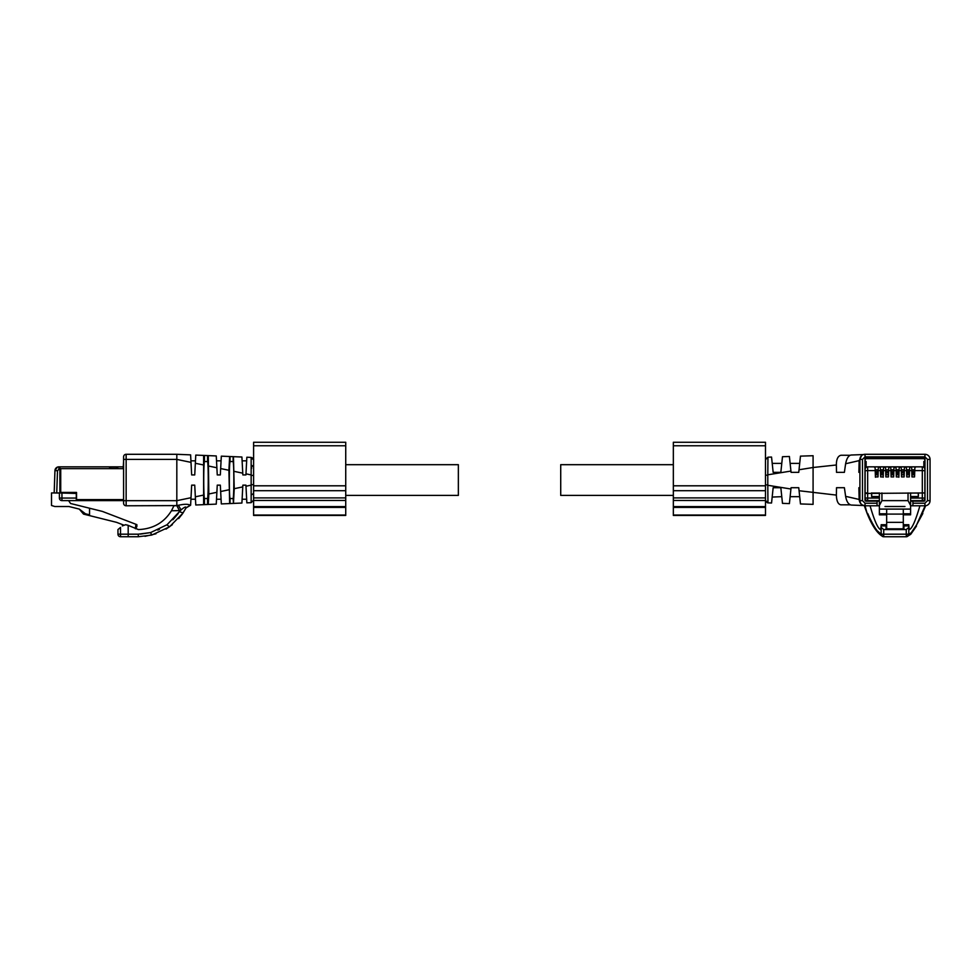 <?xml version="1.0" encoding="UTF-8"?>
<svg xmlns="http://www.w3.org/2000/svg" width="979" height="979" viewBox="0 0 979 979"><rect width="100%" height="100%" fill="white"/><g stroke="black" fill="none" stroke-linecap="round" stroke-linejoin="round"><path stroke-width="1.47" d="M771.807 459.494L772.223 463.397L781.78 463.397L780.838 472.355L782.478 456.716L789.404 456.483L791.069 472.355L798.754 472.355L800.455 456.128L813.084 455.724L813.084 467.497L799.023 469.761M771.562 457.217L773.153 472.355L780.838 472.355L773.153 472.355L772.223 463.397M772.798 468.917L772.419 465.294M771.55 457.058L767.952 457.181L767.793 475.17L765.48 475.17M790.42 466.163L790.64 468.231M767.793 474.803L790.934 471.07L791.069 472.355M765.48 459.738L767.952 457.181L765.517 459.298M800.088 500.367L799.696 496.671L790.139 496.671L789.404 503.585L791.069 487.713L798.754 487.713L800.455 503.867M812.374 504.332L813.084 504.356L813.084 467.497L836.36 464.988L836.519 472.355L844.387 472.355L845.623 463.74C846.7 458.392 848.536 455.48 851.118 455.027L851.118 455.027M791.069 487.713L790.934 489.01L767.793 485.278L767.793 475.17M790.139 463.397L799.696 463.397M793.798 472.355L794.911 472.355M798.84 471.572L799.011 469.944M798.999 470.067L798.84 471.499M800.357 503.01L800.198 501.468M799.513 494.995L799.28 492.755M798.84 488.57L798.999 490.002M850.127 504.809L841.01 504.834C838.146 504.43 836.592 501.187 836.36 495.093L799.072 490.736M794.911 487.713L793.798 487.713M789.404 503.585L782.478 503.365L780.838 487.713L773.153 487.713L780.838 487.713M772.468 494.322L772.394 494.933M781.78 496.671L772.174 497.063M771.954 499.131L771.66 501.933M771.623 502.313L771.562 502.949M773.153 487.713L771.55 503.01L767.634 502.863M767.793 485.278L767.952 502.9L765.48 500.342L765.48 442.263L673.344 442.263L673.344 490.699L765.48 490.699L765.48 497.907L673.344 497.907L673.344 490.699M813.084 504.356L800.455 503.94M836.36 495.093L836.519 487.713L844.387 487.713L845.623 496.341C846.541 501.517 848.414 504.43 851.24 505.054L864.224 505.556M864.824 505.592C861.471 505.25 859.574 503.206 859.158 499.449L858.877 487.713L859.831 487.713L858.877 487.713M859.831 487.713L859.917 494.591M859.917 460.216L859.917 499.853M859.917 496.855L859.917 463.226M861.63 455.59L859.158 460.632L858.877 472.355L859.831 472.355L859.917 465.49M809.315 504.234L810.355 504.271M780.948 488.729L781.254 491.752M781.377 492.804L781.695 495.851M772.504 493.967L772.296 495.888L772.504 493.967M842.674 487.713L844.387 487.713M858.877 472.355L859.831 472.355M842.674 472.355L844.387 472.355M850.127 455.272L841.01 455.247C837.926 455.957 836.384 459.2 836.36 464.988M864.995 459.224A1.028 1.028 0 0 1 866.011 458.196A1.028 1.028 0 0 0 864.995 459.224L864.995 500.171A1.028 1.028 0 0 0 866.011 501.187L877.074 501.187L877.074 505.788L865.044 505.788L865.044 503.23L862.487 500.673L859.917 500.673C860.223 503.781 861.936 505.482 865.044 505.788L867.125 513.461L864.298 505.727M910.605 505.788L924.935 505.788A5.115 5.115 0 0 0 930.05 500.673L930.05 459.408A5.115 5.115 0 0 0 924.935 454.293L865.044 454.293A5.115 5.115 0 0 0 859.917 459.408L862.487 459.408L865.044 456.85L924.935 456.85L927.492 459.408L927.492 500.673L924.935 503.23L912.905 503.23L912.905 501.187L923.956 501.187A1.028 1.028 0 0 0 924.984 500.171L924.984 459.224A1.028 1.028 0 0 0 923.956 458.196L866.011 458.196M881.161 525.405L880.635 529.578C877.943 528.746 874.431 520.816 870.062 505.788M881.173 534.289L881.161 524.72L886.032 524.72L886.032 529.578L906.248 529.578L906.248 534.179L881.161 534.179L881.161 525.919L886.032 525.919M883.621 536.737L883.719 536.737A2.558 2.558 0 0 1 881.161 534.179L877.111 530.655C874.271 526.947 871.126 521.207 867.688 513.461M877.074 505.788L879.375 505.788M923.956 458.196A1.028 1.028 0 0 1 924.984 459.224M925.118 505.788L916.65 524.793L911.351 532.576L909.307 534.179L906.248 534.179L906.358 536.737M908.806 525.405L909.21 529.578M919.905 505.788C915.549 520.816 912.024 528.746 909.332 529.578M922.291 513.461L925.681 505.727M881.161 527.424L883.719 529.578L883.719 536.737L906.248 536.737A2.558 2.558 0 0 0 908.806 534.179L908.806 527.424L906.248 529.578M912.905 505.788L912.905 503.23M910.605 501.187L912.905 501.187M877.074 501.187L879.375 501.187M903.947 529.578L903.947 524.72L908.806 524.72L908.806 527.424M883.719 529.578L886.032 529.578M891.477 473.138L893.019 473.138L893.019 469.81L891.477 469.81L891.477 474.876M893.019 473.138L893.019 474.876M895.663 467.093A1.028 1.028 0 0 0 894.99 466.848L893.962 467.84L894.99 466.848L867.651 466.848L867.651 470.605L875.214 470.605L875.422 476.92L878.004 476.92L878.212 470.605L880.439 470.605L880.647 476.92L883.229 476.92L883.425 470.605L883.217 477.238M888.736 467.889L889.764 466.848L890.792 467.84L891.086 476.92L893.668 476.92L893.876 470.605L896.103 470.605L896.311 476.92L898.881 476.92L899.089 470.605L898.881 477.238M891.025 474.876L893.729 474.876M909.65 467.656L910.654 466.848L911.669 467.84L911.975 476.92L914.545 476.92L914.753 470.605L922.316 470.605L922.316 492.951L924.886 492.951L924.886 469.406A2.558 2.558 35.1 0 0 922.316 466.848L894.99 466.848L896.005 467.84L896.103 470.605M924.886 470.691L922.316 470.605L922.316 466.848L867.651 466.848A2.558 2.558 -0.9 0 0 865.093 469.406L865.093 470.691L867.651 470.605L867.651 492.951L865.093 492.951L865.093 469.406M893.962 467.84L893.876 470.605M888.736 467.84L888.442 476.92L885.86 476.92L885.567 467.766M909.626 467.84L909.332 476.92L906.75 476.92L906.432 467.681M904.425 467.656L904.106 476.92L901.524 476.92L901.231 467.766M924.886 492.951L865.093 493.465L865.093 468.121A1.028 1.028 90 0 1 866.121 467.105L866.121 461.476L865.093 461.476L865.093 460.191A1.53 1.53 0 0 1 866.623 458.661L923.344 458.661A1.53 1.53 0 0 1 924.886 460.191L924.886 492.437M910.605 496.537L918.4 496.537L918.4 492.951M871.567 492.951L871.567 496.537L879.375 496.537M913.896 473.138L912.367 473.138L912.367 469.81L913.896 469.81L913.896 474.876M908.683 473.138L907.141 473.138L907.141 469.81L908.683 469.81L908.683 474.876M898.232 473.138L896.703 473.138L896.703 469.81L898.232 469.81L898.232 474.876M882.568 473.138L881.039 473.138L881.039 469.81L882.568 469.81L882.568 474.876M877.355 473.138L875.813 473.138L875.813 469.81L877.355 469.81L877.355 474.876M899.211 467.656L899.089 470.605L901.316 470.605M875.128 467.889L875.361 474.876L878.065 474.876M875.128 467.84L874.1 466.848A1.028 1.028 0 0 1 874.736 467.069M878.322 467.656L878.212 470.605M875.434 477.238L875.361 474.876M883.547 467.656L883.425 470.605L885.652 470.605M878.298 467.84L879.326 466.848L880.341 467.766M915.867 466.848L914.851 467.84L915.867 466.848M914.851 467.84L914.753 470.605M911.902 474.876L914.619 474.876M906.676 474.876L909.393 474.876M904.4 467.84L905.428 466.848L906.456 467.84M901.463 474.876L904.18 474.876M899.187 467.84L900.203 466.848L901.231 467.84M896.238 474.876L898.955 474.876M885.799 474.876L888.516 474.876M883.523 467.84L884.539 466.848L885.567 467.84M880.574 474.876L883.291 474.876M880.341 467.84L880.439 470.605M871.702 492.951L871.702 495.876A0.771 0.771 0 0 0 872.081 496.537M918.278 492.951L918.278 495.876A0.771 0.771 0 0 1 917.886 496.537M912.367 473.138L912.367 474.876M907.141 473.138L907.141 474.876M896.703 473.138L896.703 474.876M881.039 473.138L881.039 474.876M875.813 473.138L875.813 474.876M924.886 461.476L923.858 461.476L923.858 467.105A1.028 1.028 90 0 1 924.886 468.121M924.886 493.465L924.886 499.608A1.028 1.028 -90 0 1 923.858 500.636L910.605 500.636L922.316 500.636L922.316 498.066L910.605 498.066M865.093 493.465L865.093 499.608A1.028 1.028 -90 0 0 866.121 500.636L879.375 500.636L867.651 500.636L867.651 492.951M865.093 461.476L865.093 468.121M879.375 493.049L871.702 493.049M879.375 492.951L879.375 514.807L886.668 514.807M910.605 492.951L910.605 514.807L903.299 514.807M879.375 505.482L881.932 500.636L881.932 492.951M881.932 500.636L908.035 500.636L910.605 505.482M918.278 493.049L910.605 493.049M879.375 498.066L865.093 498.066A2.558 2.558 0 0 0 867.651 500.636M886.264 472.38L888.051 472.38L888.051 469.81L886.264 469.81L886.264 474.876M888.051 472.38L888.051 474.876M901.928 472.38L903.715 472.38L903.715 469.81L901.928 469.81L901.928 474.876M903.715 472.38L903.715 474.876M922.316 492.951L922.316 498.066L924.886 498.066A2.558 2.558 0 0 1 922.316 500.636M879.375 513.791L886.668 513.791M879.375 509.092L903.299 509.092L903.299 528.476M885.004 506.522L904.963 506.522M910.605 509.092L903.299 509.092M910.605 513.791L903.299 513.791M903.299 514.097L886.668 514.097L886.668 528.978L903.299 528.978M886.668 514.097L886.668 509.092M903.299 522.333L886.668 522.333M673.344 495.398L560.722 495.398L560.722 464.682L673.344 464.682M190.611 454.868L176.82 454.293L190.611 454.868L191.003 462.369L176.82 459.408L176.82 454.293L126.144 454.293A2.558 2.558 0 0 0 123.587 456.85L123.587 459.408L126.144 459.408L126.144 454.293M151.745 535.06L138.431 536.737L120.515 536.737A2.558 2.558 0 0 1 117.957 534.179L117.957 529.578L120.515 527.424L120.515 534.179L138.174 534.179L150.631 532.564L167.054 524.732L181.042 509.924L179.438 510.646L176.82 505.592L126.144 505.788A2.558 2.558 0 0 1 123.587 503.23L123.587 459.408M123.587 501.187L123.587 503.23M191.003 462.369L191.664 474.925L190.929 460.84L191.664 474.925L194.735 474.925L195.776 455.088L203.681 455.419M179.463 510.61L171.447 510.769L173.932 505.776L176.869 505.641M171.447 510.769C164.031 522.688 153.018 528.954 138.431 529.578L127.76 525.209L125.593 524.72L122.302 525.919A5.115 5.115 0 0 1 123.709 525.087L116.538 522.333L83.509 514.097L79.299 509.092L85.442 513.791L89.542 514.807L89.542 508.223L70.549 503.487L68.603 500.624L61.946 500.624A2.558 2.558 0 0 1 59.389 498.066L59.389 492.951M203.608 504.662L203.608 455.419L207.536 455.578L207.536 461.537C208.478 464.181 208.478 495.876 207.536 498.544L204.464 498.544L204.464 504.626L203.608 504.662L207.536 504.491L195.776 504.993L195.347 496.806L195.47 499.229L190.929 499.229L191.664 485.156L190.611 505.213L186.022 507.954M195.47 499.229L194.735 485.156L191.664 485.156M123.587 500.673L126.144 500.673L126.144 459.408L176.82 459.408L176.82 505.592L178.435 505.274C184.236 504.001 188.152 503.977 190.195 505.188L186.059 507.893L182.865 513.216L186.059 507.893C186.243 506.278 184.566 506.951 181.042 509.924L178.435 505.274M190.929 460.84L195.47 460.84M178.239 513.51L172.879 519.776M159.467 529.284L157.729 530.08M150.399 532.613L140.291 534.13M208.833 493.991L216.885 492.302L217.252 485.156L216.261 504.124L207.536 504.491L208.294 504.466L208.833 493.991L208.294 455.614L204.464 455.455L204.464 461.537L207.536 461.537M204.464 498.544C203.51 495.888 203.51 464.205 204.464 461.537M144.99 536.333L155.979 533.788M166.026 529.113L172.353 524.671M178.68 518.601L182.865 513.216L169.44 526.886L151.769 535.048L150.558 532.576M117.957 529.578L120.515 527.424M179.438 510.646L179.438 511.784L183.11 512.861L182.363 513.951M208.233 455.614L216.261 455.945L217.252 474.925L216.885 467.766L217.252 474.925L220.324 474.925L221.315 456.165L229.673 456.508M216.579 461.929L216.702 464.438L216.579 461.929M207.536 498.544L207.536 504.491M216.616 497.271L216.726 495.215M120.515 536.737A2.558 2.558 0 0 1 117.957 534.179L120.515 534.179L120.515 536.737M230.053 461.537L233.124 461.537C234.079 464.279 234.067 495.888 233.124 498.544L230.053 498.544C229.11 495.888 229.11 464.205 230.053 461.537L230.053 456.532L233.467 456.667L229.649 456.508L228.915 470.275L229.649 503.573L221.315 503.916L220.324 485.156L217.252 485.156M216.518 460.84L221.07 460.84L220.997 462.064M220.52 471.229L220.471 472.111M220.459 472.429L220.544 470.679M220.667 468.525L220.703 467.791M220.752 466.922L220.813 465.747M221.021 461.709L221.07 460.84M216.518 499.229L221.07 499.229L220.324 485.156M220.361 485.682L220.532 489.023M229.649 503.561L233.467 503.402L233.124 498.544M230.053 498.544L230.053 503.549M233.124 461.537L233.124 456.655L241.911 457.022L242.853 474.925L242.755 473.163L242.853 474.925L245.925 474.925L246.843 457.23L251.15 457.413L246.843 457.23M246.659 499.229L242.107 499.229L242.853 485.156L241.911 503.047L233.467 503.402L234.226 488.692L233.467 456.679M241.911 457.022L233.418 456.667M242.107 460.84L242.229 463.104L242.107 460.84L246.659 460.84L246.414 465.563M242.376 465.833L242.523 468.745L242.376 465.833M242.608 470.373L242.706 472.245L242.608 470.373M245.925 485.156L242.853 485.156L245.925 485.156L246.843 502.839L251.15 502.668L251.15 457.413L253.598 459.971L251.15 457.413C253.145 458.172 253.953 459.016 253.598 459.971L253.598 459.971M245.925 474.925L246.035 472.771L245.925 474.925L242.853 474.925M246.378 466.212L246.5 463.973M246.61 461.868L246.659 460.84M246.439 494.97L245.949 485.645M251.358 458.209L251.444 459.175M251.591 465.967L251.566 468.451M251.15 502.668L253.598 500.11L251.15 502.668L246.843 502.839L251.15 502.668L253.598 500.11L253.598 493.416L251.591 494.799M57.357 467.142L54.946 470.605L54.175 492.951L51.508 492.951L51.508 505.482L54.836 506.522L68.971 506.522L79.299 509.092M90.876 466.848L58.838 466.848A3.892 3.892 0 0 0 54.946 470.605L54.726 476.908M78.797 466.848L109.562 466.848L58.838 466.848L59.903 466.848L59.903 492.951L54.175 492.951L59.389 493.049M57.443 467.105L56.244 467.84M68.603 500.624L76.289 500.624L76.289 493.465L59.903 492.951M123.17 466.848L109.562 466.848L109.562 468.635M136.889 526.421L135.873 528.476L136.889 524.671L136.889 526.421L136.889 524.671L135.873 524.267L102.391 511.417L89.542 508.223M76.289 500.624L61.946 500.624L61.946 498.066L59.389 498.066M117.749 466.848L117.749 468.635M135.873 524.267L135.383 528.758M123.587 461.476L123.17 468.635L60.722 468.635L60.722 492.437L76.546 492.437L76.546 500.624L123.587 500.624M116.77 468.121L116.77 467.105L110.627 467.105L110.627 468.121M345.734 464.682L458.356 464.682L458.356 495.398L345.734 495.398M345.734 500.465L253.598 500.465L253.598 515.456L345.734 515.456L345.734 442.263L253.598 442.263L253.598 490.699L345.734 490.699M345.734 497.907L253.598 497.907L253.598 490.699M673.344 497.907L673.344 515.456L765.48 515.456L765.48 500.342L767.952 502.9C766.141 502.056 765.321 501.199 765.48 500.342L767.952 502.9M859.158 499.449L845.623 496.341M859.158 460.632L845.623 463.74M767.793 484.899L765.48 484.899M862.487 500.673L862.487 459.408M877.074 503.23L865.044 503.23M865.044 454.293L865.044 456.85M930.05 459.408L927.492 459.408M930.05 500.673L927.492 500.673M924.935 505.788L924.935 503.23M880.659 534.179L883.193 536.737C877.6 533.898 872.24 526.139 867.125 513.461M924.935 454.293L924.935 456.85M916.65 524.793L922.842 513.461M909.307 534.179L906.762 536.737L910.764 534.277L916.491 526.102M911.351 532.576L910.764 534.277M903.947 525.919L908.806 525.919M891.477 472.245L893.019 472.245M888.651 470.605L890.878 470.605M909.54 470.605L911.767 470.605M904.315 470.605L906.542 470.605M912.367 472.245L913.896 472.245M907.141 472.245L908.683 472.245M896.703 472.245L898.232 472.245M881.039 472.245L882.568 472.245M875.813 472.245L877.355 472.245M908.035 500.636L908.035 492.951M888.051 471.682L886.264 471.682M903.715 471.682L901.928 471.682M886.668 528.819L903.299 528.819M191.003 497.711L176.82 500.673L126.144 500.673L126.144 505.788M203.106 464.89L195.347 463.275M203.106 495.178L195.347 496.806M128.188 536.737L128.188 525.405M203.608 455.419L195.776 455.088M216.261 455.945L208.294 455.614M138.174 534.179L138.431 536.737M166.968 524.793L169.44 526.886M216.885 467.766L208.833 466.09M228.915 470.275L220.667 468.562M228.915 489.794L220.667 491.519M229.649 456.508L221.315 456.165M242.755 473.175L234.226 471.388M242.755 486.906L234.226 488.692M251.432 485.094L245.974 486.233M251.432 474.986L245.974 473.836M253.598 484.642L251.432 484.642M253.598 475.427L251.432 475.427M253.598 466.689L251.591 465.306M58.838 466.848L58.838 469.406L57.504 470.691L56.733 492.951M57.504 470.691L54.946 470.605M61.946 493.465L61.946 498.066L76.289 498.066M58.838 469.406L60.722 469.406M123.587 499.608L76.546 499.608M253.598 515.04L345.734 515.04M253.598 507.416L345.734 507.416M253.598 506.608L345.734 506.608M253.598 485.804L345.734 485.804M253.598 445.775L345.734 445.775M673.344 515.04L765.48 515.04M673.344 507.416L765.48 507.416M673.344 506.608L765.48 506.608M673.344 500.465L765.492 500.55M673.344 485.804L765.48 485.804M673.344 445.775L765.48 445.775M864.224 454.525L851.179 455.027M216.261 504.124L208.233 504.466M203.681 504.662L195.776 504.993M182.865 513.216L181.445 515.211"/></g></svg>
